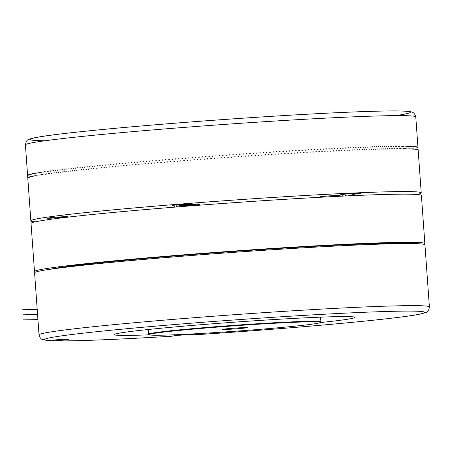 <?xml version="1.0" encoding="UTF-8"?>
<svg xmlns="http://www.w3.org/2000/svg" width="452" height="452" viewBox="0 0 452 452"><rect width="100%" height="100%" fill="white"/><g stroke="black" fill="none" stroke-linecap="round" stroke-linejoin="round"><path stroke-width="0.68" d="M39.03 334.921L34.584 272.85A195.682 6.209 175.9 0 1 229.322 252.662A195.682 6.209 175.9 0 1 424.948 244.871L429.4 306.942A195.682 6.209 175.9 0 0 233.774 314.739A195.682 6.209 175.9 0 0 39.03 334.921C39.753 337.48 40.816 338.989 42.228 339.458L47.759 340.503L62.67 339.311L69.015 339.638L54.104 340.831L51.358 340.215M171.596 336.231L175.794 335.457L200.219 333.926L196.061 334.7L195.428 334.226M320.31 322.558A120.712 3.831 175.9 0 0 354.984 317.366A120.712 3.831 175.9 0 0 320.457 317.157A120.712 3.831 175.9 0 0 188.863 325.722A120.712 3.831 175.9 0 0 114.175 334.633A120.712 3.831 175.9 0 0 149.233 334.819M243.803 327.604A12.707 0.401 -4.1 0 1 247.43 327.61A12.707 0.401 -4.1 0 1 234.791 328.937A12.707 0.401 -4.1 0 1 222.09 329.429A12.707 0.401 -4.1 0 1 230.136 328.485A12.707 0.401 -4.1 0 1 243.803 327.604M320.4 322.479L320.875 321.937A86.405 2.74 175.9 0 0 320.909 321.847A86.405 2.74 175.9 0 0 296.196 321.7A86.405 2.74 175.9 0 0 201.999 327.824A86.405 2.74 175.9 0 0 148.538 334.203A86.405 2.74 175.9 0 0 148.589 334.288L149.132 334.757A85.897 2.729 -4.1 0 1 234.565 325.813A85.897 2.729 -4.1 0 1 320.4 322.479A85.897 2.729 -4.1 0 1 266.03 328.836A85.897 2.729 -4.1 0 1 173.653 334.825A85.897 2.729 -4.1 0 1 149.132 334.757M35.561 272.144A195.682 6.209 -4.1 0 1 34.493 271.584L31.041 223.446A195.682 6.209 -4.1 0 1 152.115 208.999A195.682 6.209 -4.1 0 1 365.436 195.123A195.682 6.209 -4.1 0 1 421.411 195.462L424.857 243.6A195.682 6.209 -4.1 0 1 423.88 244.306M34.493 271.584A195.682 6.209 -4.1 0 1 155.561 257.137A195.682 6.209 -4.1 0 1 368.888 243.261A195.682 6.209 -4.1 0 1 424.857 243.6M50.245 269.273A183.614 5.825 -4.1 0 1 177.749 255.708A183.614 5.825 -4.1 0 1 360.3 244.142A183.614 5.825 -4.1 0 1 408.936 243.56M22.939 314.807L23.035 319.886L22.939 314.807L37.572 314.547L22.962 314.807M27.6 175.416L27.623 175.732L27.6 175.416M27.634 175.303L27.657 175.619L27.634 175.303M27.725 175.19L27.753 175.5A195.682 6.209 -4.1 0 0 27.73 175.523L27.725 175.19M27.871 175.071L27.905 175.382A195.682 6.209 -4.1 0 0 27.877 175.404L27.86 175.082M28.086 174.947L28.12 175.257A195.682 6.209 -4.1 0 0 28.075 175.28L28.064 174.958M28.329 174.828L28.391 175.133A195.682 6.209 -4.1 0 0 28.34 175.156L28.352 174.828M28.679 174.687L28.725 174.997A195.682 6.209 -4.1 0 0 28.662 175.026L28.657 174.698M29.069 174.551L29.114 174.862A195.682 6.209 -4.1 0 0 29.041 174.89L29.041 174.562M29.516 174.41L29.561 174.726A195.682 6.209 -4.1 0 0 29.482 174.749L29.482 174.421M30.024 174.269L30.069 174.579A195.682 6.209 -4.1 0 0 29.979 174.608L29.985 174.28M30.589 174.122L30.64 174.432A195.682 6.209 -4.1 0 0 30.538 174.461L30.544 174.133M31.16 173.98L31.267 174.28A195.682 6.209 -4.1 0 0 31.154 174.308L31.211 173.98M31.889 173.817L31.951 174.127A195.682 6.209 -4.1 0 0 31.826 174.15L31.838 173.828M32.629 173.653L32.691 173.963A195.682 6.209 -4.1 0 0 32.555 173.992L32.572 173.67M33.369 173.506L33.493 173.805A195.682 6.209 -4.1 0 0 33.346 173.834L33.431 173.5M34.216 173.336L34.352 173.636A195.682 6.209 -4.1 0 0 34.194 173.664L34.284 173.336M35.126 173.167L35.267 173.466A195.682 6.209 -4.1 0 0 35.103 173.495L35.199 173.167M36.092 172.997L36.239 173.291A195.682 6.209 -4.1 0 0 36.064 173.325L36.166 172.992M37.115 172.817L37.267 173.116A195.682 6.209 -4.1 0 0 37.081 173.144L37.194 172.817M38.273 172.624L38.352 172.935A195.682 6.209 -4.1 0 0 38.16 172.963L38.194 172.636M39.414 172.444L39.493 172.749A195.682 6.209 -4.1 0 0 39.29 172.783L39.324 172.455M40.516 172.268L40.691 172.562A195.682 6.209 -4.1 0 0 40.482 172.596L40.612 172.263M41.861 172.065L41.946 172.37A195.682 6.209 -4.1 0 0 41.725 172.404L41.765 172.076M43.166 171.867L43.251 172.178A195.682 6.209 -4.1 0 0 43.025 172.212L43.064 171.884M44.522 171.67L44.618 171.98A195.682 6.209 -4.1 0 0 44.375 172.014L44.42 171.687M45.94 171.472L46.036 171.783A195.682 6.209 -4.1 0 0 45.782 171.816L45.833 171.489M47.409 171.268L47.505 171.579A195.682 6.209 -4.1 0 0 47.245 171.613L47.296 171.285M48.816 171.076L49.031 171.37A195.682 6.209 -4.1 0 0 48.759 171.404L48.935 171.071M50.505 170.856L50.607 171.161A195.682 6.209 -4.1 0 0 50.33 171.195L50.387 170.867M52.008 170.658L52.24 170.946A195.682 6.209 -4.1 0 0 51.952 170.986L52.138 170.653M53.811 170.427L53.918 170.732A195.682 6.209 -4.1 0 0 53.624 170.771L53.686 170.444M55.539 170.206L55.652 170.517A195.682 6.209 -4.1 0 0 55.347 170.557L55.41 170.223M57.189 170.003L57.438 170.297A195.682 6.209 -4.1 0 0 57.121 170.336L57.331 169.997M59.02 169.782L59.274 170.071A195.682 6.209 -4.1 0 0 58.946 170.11L59.161 169.777M60.896 169.556L61.156 169.85A195.682 6.209 -4.1 0 0 60.822 169.89L61.043 169.551M62.822 169.33L63.088 169.619A195.682 6.209 -4.1 0 0 62.749 169.658L62.975 169.325M64.8 169.099L65.071 169.387A195.682 6.209 -4.1 0 0 64.726 169.432L64.952 169.093M66.975 168.85L67.105 169.155A195.682 6.209 -4.1 0 0 66.743 169.195L66.823 168.867M68.896 168.636L69.179 168.924A195.682 6.209 -4.1 0 0 68.817 168.963L69.06 168.624M71.015 168.398L71.303 168.686A195.682 6.209 -4.1 0 0 70.93 168.726L71.179 168.393M73.343 168.138L73.478 168.443A195.682 6.209 -4.1 0 0 73.094 168.489L73.179 168.155M75.394 167.918L75.693 168.206A195.682 6.209 -4.1 0 0 75.303 168.246L75.563 167.912M77.817 167.652L77.953 167.963A195.682 6.209 -4.1 0 0 77.558 168.003L77.648 167.675M80.117 167.409L80.258 167.715A195.682 6.209 -4.1 0 0 79.857 167.76L79.947 167.426M82.292 167.183L82.609 167.472A195.682 6.209 -4.1 0 0 82.196 167.511L82.473 167.178M84.677 166.935L84.999 167.223A195.682 6.209 -4.1 0 0 84.58 167.263L84.863 166.929M87.287 166.664L87.434 166.969A195.682 6.209 -4.1 0 0 87.004 167.014L87.106 166.681M89.575 166.432L89.908 166.72A195.682 6.209 -4.1 0 0 89.473 166.76L89.767 166.426M92.084 166.178L92.423 166.466A195.682 6.209 -4.1 0 0 91.982 166.511L92.281 166.172M94.824 165.907L94.976 166.212A195.682 6.209 -4.1 0 0 94.53 166.257L94.632 165.924M97.225 165.669L97.57 165.952A195.682 6.209 -4.1 0 0 97.118 165.997L97.423 165.664M99.852 165.409L100.203 165.698A195.682 6.209 -4.1 0 0 99.739 165.743L100.056 165.404M102.514 165.149L102.87 165.438A195.682 6.209 -4.1 0 0 102.406 165.483L102.723 165.149M105.214 164.89L105.576 165.178A195.682 6.209 -4.1 0 0 105.101 165.223L105.429 164.89M107.955 164.63L108.316 164.918A195.682 6.209 -4.1 0 0 107.836 164.963L108.169 164.63M110.932 164.353L111.096 164.658A195.682 6.209 -4.1 0 0 110.61 164.703L110.723 164.37M113.531 164.104L113.904 164.392A195.682 6.209 -4.1 0 0 113.412 164.438L113.751 164.104M116.373 163.844L116.746 164.127A195.682 6.209 -4.1 0 0 116.249 164.178L116.593 163.844M119.458 163.562L119.622 163.867A195.682 6.209 -4.1 0 0 119.119 163.912L119.243 163.579M122.147 163.313L122.532 163.601A195.682 6.209 -4.1 0 0 122.023 163.647L122.373 163.313M125.08 163.048L125.47 163.336A195.682 6.209 -4.1 0 0 124.955 163.381L125.311 163.048M128.046 162.782L128.436 163.07A195.682 6.209 -4.1 0 0 127.916 163.115L128.278 162.782M131.035 162.517L131.43 162.805A195.682 6.209 -4.1 0 0 130.91 162.85L131.272 162.517M134.058 162.251L134.459 162.534A195.682 6.209 -4.1 0 0 133.928 162.584L134.295 162.251M137.103 161.985L137.51 162.268A195.682 6.209 -4.1 0 0 136.973 162.313L137.346 161.985M140.176 161.72L140.583 162.002A195.682 6.209 -4.1 0 0 140.047 162.048L140.419 161.72M143.278 161.449L143.685 161.737A195.682 6.209 -4.1 0 0 143.143 161.782L143.521 161.454M146.403 161.183L146.81 161.466A195.682 6.209 -4.1 0 0 146.267 161.517L146.651 161.189M149.544 160.918L149.962 161.2A195.682 6.209 -4.1 0 0 149.414 161.245L149.798 160.923M152.714 160.652L153.132 160.935A195.682 6.209 -4.1 0 0 152.578 160.98L152.968 160.658M155.906 160.381L156.324 160.669A195.682 6.209 -4.1 0 0 155.77 160.714L156.16 160.392M159.115 160.115L159.539 160.403A195.682 6.209 -4.1 0 0 158.98 160.449L159.375 160.127M162.347 159.85L162.771 160.138A195.682 6.209 -4.1 0 0 162.206 160.183L162.607 159.867M165.596 159.584L166.02 159.872A195.682 6.209 -4.1 0 0 165.455 159.918L165.856 159.601M168.862 159.319L169.291 159.607A195.682 6.209 -4.1 0 0 168.72 159.652L169.127 159.341M172.144 159.059L172.574 159.341A195.682 6.209 -4.1 0 0 172.003 159.386L172.41 159.076M175.438 158.793L175.873 159.081A195.682 6.209 -4.1 0 0 175.297 159.127L175.709 158.816M178.749 158.528L179.184 158.816A195.682 6.209 -4.1 0 0 178.608 158.861L179.026 158.562M182.077 158.268L182.512 158.556A195.682 6.209 -4.1 0 0 181.936 158.601L182.354 158.302M185.416 158.008L185.851 158.296A195.682 6.209 -4.1 0 0 185.269 158.341L185.699 158.047M188.761 157.748L189.202 158.036A195.682 6.209 -4.1 0 0 188.62 158.081L189.055 157.793M192.123 157.488L192.563 157.776A195.682 6.209 -4.1 0 0 191.976 157.821L192.416 157.545M195.49 157.234L195.931 157.516A195.682 6.209 -4.1 0 0 195.349 157.562L195.795 157.296M198.869 156.974L199.309 157.262A195.682 6.209 -4.1 0 0 198.722 157.307L199.179 157.053M202.253 156.72L202.694 157.008A195.682 6.209 -4.1 0 0 202.106 157.053L202.581 156.821M205.643 156.465L206.089 156.754A195.682 6.209 -4.1 0 0 205.496 156.799L205.993 156.601M209.039 156.217L209.485 156.505A195.682 6.209 -4.1 0 0 208.892 156.545L209.423 156.409M212.44 155.968L212.886 156.256A195.682 6.209 -4.1 0 0 212.293 156.296L212.44 155.968L212.864 156.256M215.841 155.72L216.288 156.008A195.682 6.209 -4.1 0 0 215.694 156.047L215.841 155.72L216.124 156.019M219.248 155.471L219.695 155.759A195.682 6.209 -4.1 0 0 219.101 155.799L219.248 155.471L219.389 155.782M219.502 155.454L219.644 155.765M222.655 155.228L223.102 155.516A195.682 6.209 -4.1 0 0 222.508 155.556L222.655 155.228L222.661 155.544M222.909 155.205L222.915 155.528M226.062 154.985L226.508 155.273A195.682 6.209 -4.1 0 0 225.915 155.313L226.062 154.985L225.927 155.313M226.316 154.963L226.181 155.296M229.718 154.725L229.91 155.03A195.682 6.209 -4.1 0 0 229.322 155.07L229.718 154.725L229.446 155.064M233.125 154.488L233.317 154.793A195.682 6.209 -4.1 0 0 232.723 154.833L232.729 154.816M236.52 154.251L236.712 154.556A195.682 6.209 -4.1 0 0 236.125 154.595L236.181 154.471M239.922 154.013L240.108 154.318A195.682 6.209 -4.1 0 0 239.52 154.364L239.6 154.183M243.312 153.782L243.498 154.087A195.682 6.209 -4.1 0 0 242.91 154.126L243.001 153.923M246.696 153.55L246.882 153.861A195.682 6.209 -4.1 0 0 246.295 153.9L246.397 153.669M250.069 153.324L250.261 153.629A195.682 6.209 -4.1 0 0 249.673 153.669L249.781 153.426M253.442 153.098L253.628 153.409A195.682 6.209 -4.1 0 0 253.047 153.443L253.154 153.194M256.798 152.878L256.99 153.183A195.682 6.209 -4.1 0 0 256.408 153.222L256.521 152.962M260.149 152.657L260.335 152.962A195.682 6.209 -4.1 0 0 259.759 153.002L259.872 152.731M263.488 152.437L263.674 152.748A195.682 6.209 -4.1 0 0 263.098 152.782L263.217 152.51M266.81 152.222L267.002 152.533A195.682 6.209 -4.1 0 0 266.42 152.567L266.544 152.29M270.121 152.013L270.313 152.318A195.682 6.209 -4.1 0 0 269.737 152.358L269.855 152.075M273.42 151.804L273.607 152.109A195.682 6.209 -4.1 0 0 273.036 152.149L273.155 151.861M276.703 151.601L276.89 151.906A195.682 6.209 -4.1 0 0 276.319 151.94L276.443 151.652M279.969 151.397L280.155 151.702A195.682 6.209 -4.1 0 0 279.585 151.736L279.709 151.448M283.218 151.194L283.398 151.505A195.682 6.209 -4.1 0 0 282.839 151.539L282.963 151.245M286.449 150.996L286.63 151.307A195.682 6.209 -4.1 0 0 286.071 151.341L286.195 151.047M289.659 150.804L289.839 151.115A195.682 6.209 -4.1 0 0 289.28 151.149L289.404 150.849M292.845 150.612L293.026 150.923A195.682 6.209 -4.1 0 0 292.478 150.957L292.597 150.657M296.015 150.426L296.196 150.736A195.682 6.209 -4.1 0 0 295.648 150.77L295.772 150.471M299.162 150.245L299.343 150.556A195.682 6.209 -4.1 0 0 298.795 150.584L298.919 150.284M302.286 150.064L302.461 150.375A195.682 6.209 -4.1 0 0 301.925 150.403L302.043 150.104M305.382 149.889L305.563 150.194A195.682 6.209 -4.1 0 0 305.027 150.228L305.145 149.923M308.456 149.714L308.631 150.024A195.682 6.209 -4.1 0 0 308.1 150.053L308.219 149.753M311.507 149.544L311.682 149.855A195.682 6.209 -4.1 0 0 311.151 149.883L311.27 149.578M314.524 149.38L314.699 149.685A195.682 6.209 -4.1 0 0 314.174 149.719L314.293 149.414M317.519 149.216L317.688 149.527A195.682 6.209 -4.1 0 0 317.174 149.555L317.287 149.25M320.485 149.058L320.654 149.369A195.682 6.209 -4.1 0 0 320.14 149.397L320.253 149.092M323.417 148.9L323.587 149.211A195.682 6.209 -4.1 0 0 323.078 149.239L323.191 148.934M326.321 148.753L326.485 149.064A195.682 6.209 -4.1 0 0 325.982 149.087L326.101 148.781M329.192 148.606L329.355 148.917A195.682 6.209 -4.1 0 0 328.858 148.94L328.971 148.635M332.034 148.459L332.197 148.77A195.682 6.209 -4.1 0 0 331.706 148.798L331.813 148.488M334.836 148.324L335 148.635A195.682 6.209 -4.1 0 0 334.514 148.657L334.627 148.352M337.61 148.188L337.768 148.499A195.682 6.209 -4.1 0 0 337.294 148.522L337.401 148.211M340.35 148.053L340.503 148.369A195.682 6.209 -4.1 0 0 340.034 148.392L340.141 148.081M343.051 147.928L343.204 148.239A195.682 6.209 -4.1 0 0 342.74 148.262L342.842 147.951M345.712 147.804L345.87 148.115A195.682 6.209 -4.1 0 0 345.407 148.137L345.509 147.827M348.339 147.685L348.492 147.996A195.682 6.209 -4.1 0 0 348.04 148.019L348.142 147.708M350.927 147.572L351.08 147.883A195.682 6.209 -4.1 0 0 350.633 147.9L350.735 147.595M353.481 147.459L353.628 147.77A195.682 6.209 -4.1 0 0 353.187 147.793L353.289 147.482M355.99 147.352L356.136 147.668A195.682 6.209 -4.1 0 0 355.701 147.685L355.797 147.375M358.459 147.25L358.606 147.567A195.682 6.209 -4.1 0 0 358.176 147.584L358.272 147.273M362.38 149.51L362.284 149.832L361.962 149.527A195.682 6.209 175.9 0 1 362.38 149.51L361.973 149.55M363.272 147.058L363.414 147.375A195.682 6.209 -4.1 0 0 363.001 147.392L363.092 147.081M365.617 146.973L365.753 147.284A195.682 6.209 -4.1 0 0 365.352 147.301L365.442 146.99M367.917 146.889L368.052 147.199A195.682 6.209 -4.1 0 0 367.657 147.216L367.742 146.906M370.171 146.81L370.307 147.12A195.682 6.209 -4.1 0 0 369.917 147.137L370.002 146.827M372.386 146.73L372.516 147.047A195.682 6.209 -4.1 0 0 372.132 147.058L372.216 146.747M374.55 146.663L374.68 146.973A195.682 6.209 -4.1 0 0 374.307 146.985L374.386 146.68M376.669 146.595L376.793 146.911A195.682 6.209 -4.1 0 0 376.431 146.923L376.51 146.612M378.742 146.533L378.866 146.849A195.682 6.209 -4.1 0 0 378.51 146.855L378.584 146.55M380.765 146.476L380.889 146.787A195.682 6.209 -4.1 0 0 380.539 146.798L380.612 146.488M382.742 146.42L382.861 146.736A195.682 6.209 -4.1 0 0 382.522 146.747L382.59 146.437M384.669 146.375L384.788 146.691A195.682 6.209 -4.1 0 0 384.454 146.697L384.522 146.386M386.545 146.329L386.663 146.646A195.682 6.209 -4.1 0 0 386.341 146.651L386.403 146.341M388.375 146.29L388.488 146.606A195.682 6.209 -4.1 0 0 388.172 146.612L388.24 146.301M390.155 146.256L390.262 146.572A195.682 6.209 -4.1 0 0 389.957 146.578L390.019 146.267M391.878 146.222L391.986 146.544A195.682 6.209 -4.1 0 0 391.692 146.544L391.754 146.239M393.556 146.199L393.658 146.516A195.682 6.209 -4.1 0 0 393.376 146.521L393.432 146.211M395.178 146.177L395.28 146.499A195.682 6.209 -4.1 0 0 395.003 146.499L395.059 146.188M396.749 146.16L396.85 146.482A195.682 6.209 -4.1 0 0 396.579 146.482L396.636 146.177M398.268 146.149L398.365 146.471A195.682 6.209 -4.1 0 0 398.105 146.471L398.155 146.16M399.732 146.143L399.828 146.465A195.682 6.209 -4.1 0 0 399.579 146.465L399.624 146.154M401.144 146.143L401.235 146.459A195.682 6.209 -4.1 0 0 400.997 146.459L401.037 146.154M402.5 146.143L402.591 146.465A195.682 6.209 -4.1 0 0 402.359 146.465L402.399 146.154M403.8 146.154L403.89 146.471A195.682 6.209 -4.1 0 0 403.664 146.471L403.704 146.16M405.048 146.165L405.133 146.482A195.682 6.209 -4.1 0 0 404.919 146.482L404.958 146.171M406.241 146.182L406.32 146.499A195.682 6.209 -4.1 0 0 406.116 146.499L406.15 146.188M407.376 146.199L407.45 146.521A195.682 6.209 -4.1 0 0 407.258 146.516L407.292 146.211M408.455 146.228L408.529 146.55A195.682 6.209 -4.1 0 0 408.348 146.544L408.376 146.233M409.478 146.256L409.546 146.578A195.682 6.209 -4.1 0 0 409.376 146.572L409.399 146.267M410.439 146.295L410.512 146.612A195.682 6.209 -4.1 0 0 410.348 146.606L410.371 146.301M411.348 146.335L411.416 146.651A195.682 6.209 -4.1 0 0 411.263 146.646L411.286 146.341M412.201 146.375L412.264 146.697A195.682 6.209 -4.1 0 0 412.122 146.691L412.139 146.38M412.992 146.425L413.055 146.747A195.682 6.209 -4.1 0 0 412.919 146.736L412.936 146.431M413.727 146.482L413.789 146.798A195.682 6.209 -4.1 0 0 413.665 146.793L413.676 146.482M414.405 146.538L414.461 146.86A195.682 6.209 -4.1 0 0 414.348 146.849L414.36 146.544M415.026 146.601L415.077 146.923A195.682 6.209 -4.1 0 0 414.976 146.911L414.981 146.606M415.586 146.668L415.631 146.99A195.682 6.209 -4.1 0 0 415.541 146.979L415.546 146.668M416.089 146.736L416.134 147.058A195.682 6.209 -4.1 0 0 416.049 147.047L416.049 146.742M416.529 146.815L416.574 147.137A195.682 6.209 -4.1 0 0 416.501 147.126L416.495 146.815M416.913 146.894L416.953 147.216A195.682 6.209 -4.1 0 0 416.891 147.205L416.885 146.9M417.236 146.979L417.275 147.301A195.682 6.209 -4.1 0 0 417.224 147.29L417.236 146.979M417.501 147.07L417.535 147.392A195.682 6.209 -4.1 0 0 417.495 147.375L417.484 147.07M417.704 147.166L417.738 147.488A195.682 6.209 -4.1 0 0 417.71 147.471L417.704 147.166M417.851 147.262L417.88 147.584L417.851 147.262M417.942 147.363L417.964 147.685A195.682 6.209 -4.1 0 0 417.953 147.668L417.942 147.363M360.888 147.154L361.029 147.465A195.682 6.209 -4.1 0 0 360.611 147.482L360.702 147.177M417.993 147.776L417.97 147.465M417.563 149.437L417.569 149.748L417.518 149.42A195.682 6.209 175.9 0 1 417.563 149.437L417.518 149.437M417.269 149.346L417.275 149.663L417.213 149.335A195.682 6.209 175.9 0 1 417.269 149.346L417.213 149.352M416.919 149.267L416.897 149.572L416.851 149.25A195.682 6.209 175.9 0 1 416.919 149.267L416.857 149.273M416.507 149.188L416.478 149.493L416.433 149.171A195.682 6.209 175.9 0 1 416.507 149.188L416.433 149.194M416.038 149.115L415.998 149.42L415.953 149.098A195.682 6.209 175.9 0 1 416.038 149.115L415.953 149.12M415.512 149.041L415.507 149.358L415.416 149.03A195.682 6.209 175.9 0 1 415.512 149.041L415.416 149.053M414.925 148.979L414.919 149.296L414.817 148.968A195.682 6.209 175.9 0 1 414.925 148.979L414.823 148.985M414.281 148.917L414.269 149.233L414.162 148.906A195.682 6.209 175.9 0 1 414.281 148.917L414.168 148.928M413.58 148.861L413.563 149.177L413.45 148.855A195.682 6.209 175.9 0 1 413.58 148.861L413.45 148.872M412.817 148.81L412.8 149.126L412.676 148.804A195.682 6.209 175.9 0 1 412.817 148.81L412.682 148.821M411.998 148.764L411.851 148.776A195.682 6.209 175.9 0 1 411.998 148.764L411.975 149.081L411.851 148.753M411.122 148.719L411.032 149.036L410.964 148.714A195.682 6.209 175.9 0 1 411.122 148.719L410.964 148.736M410.184 148.685L410.162 149.002L410.02 148.68A195.682 6.209 175.9 0 1 410.184 148.685L410.02 148.697M409.196 148.651L409.088 148.968L409.015 148.646A195.682 6.209 175.9 0 1 409.196 148.651L409.02 148.663M408.145 148.623L408.037 148.94L407.958 148.618A195.682 6.209 175.9 0 1 408.145 148.623L407.964 148.64M407.043 148.601L406.924 148.917L406.845 148.595A195.682 6.209 175.9 0 1 407.043 148.601L406.851 148.612M405.885 148.578L405.845 148.894L405.676 148.578A195.682 6.209 175.9 0 1 405.885 148.578L405.681 148.595M404.664 148.567L404.534 148.883L404.45 148.561A195.682 6.209 175.9 0 1 404.664 148.567L404.455 148.584M403.393 148.555L403.353 148.872L403.167 148.555A195.682 6.209 175.9 0 1 403.393 148.555L403.173 148.572M402.071 148.55L402.026 148.866L401.834 148.55A195.682 6.209 175.9 0 1 402.071 148.55L401.839 148.572M400.687 148.55L400.641 148.866L400.444 148.55A195.682 6.209 175.9 0 1 400.687 148.55L400.449 148.572M399.252 148.555L399.003 148.578A195.682 6.209 175.9 0 1 399.252 148.555L399.201 148.872L398.997 148.555M397.766 148.561L397.709 148.883L397.5 148.567A195.682 6.209 175.9 0 1 397.766 148.561L397.506 148.584M396.223 148.578L396.167 148.894L395.946 148.578A195.682 6.209 175.9 0 1 396.223 148.578L395.958 148.601M394.63 148.595L394.449 148.917L394.347 148.601A195.682 6.209 175.9 0 1 394.63 148.595L394.353 148.618M392.98 148.618L392.918 148.94L392.686 148.623A195.682 6.209 175.9 0 1 392.98 148.618L392.698 148.64M391.279 148.646L391.087 148.968L390.98 148.651A195.682 6.209 175.9 0 1 391.279 148.646L390.986 148.668M389.534 148.674L389.336 149.002L389.223 148.685A195.682 6.209 175.9 0 1 389.534 148.674L389.228 148.702M387.731 148.714L387.663 149.036L387.415 148.719A195.682 6.209 175.9 0 1 387.731 148.714L387.421 148.742M385.878 148.753L385.669 149.081L385.55 148.764A195.682 6.209 175.9 0 1 385.878 148.753L385.562 148.787M383.98 148.798L383.765 149.126L383.641 148.81A195.682 6.209 175.9 0 1 383.98 148.798L383.652 148.832M382.03 148.849L381.804 149.177L381.686 148.861A195.682 6.209 175.9 0 1 382.03 148.849L381.691 148.883M380.03 148.906L379.804 149.233L379.68 148.917A195.682 6.209 175.9 0 1 380.03 148.906L379.686 148.94M377.985 148.968L377.906 149.29L377.623 148.979A195.682 6.209 175.9 0 1 377.985 148.968L377.635 149.002M375.889 149.03L375.652 149.358L375.522 149.041A195.682 6.209 175.9 0 1 375.889 149.03L375.533 149.064M373.753 149.098L373.505 149.426L373.375 149.109A195.682 6.209 175.9 0 1 373.753 149.098L373.386 149.137M371.567 149.171L371.312 149.499L371.182 149.183A195.682 6.209 175.9 0 1 371.567 149.171L371.194 149.211M369.335 149.25L369.075 149.578L368.945 149.262A195.682 6.209 175.9 0 1 369.335 149.25L368.951 149.29M367.058 149.329L366.668 149.369A195.682 6.209 175.9 0 1 367.058 149.329L366.798 149.663L366.657 149.346M364.741 149.42L364.47 149.748L364.335 149.431A195.682 6.209 175.9 0 1 364.741 149.42L364.346 149.459M359.973 149.606L359.877 149.928L359.549 149.623A195.682 6.209 175.9 0 1 359.973 149.606L359.56 149.646M357.526 149.702L357.425 150.03L357.097 149.719A195.682 6.209 175.9 0 1 357.526 149.702L357.108 149.748M355.035 149.81L354.933 150.132L354.6 149.827A195.682 6.209 175.9 0 1 355.035 149.81L354.611 149.855M352.509 149.917L352.215 150.25L352.063 149.934A195.682 6.209 175.9 0 1 352.509 149.917L352.08 149.962M349.944 150.03L349.645 150.363L349.492 150.047A195.682 6.209 175.9 0 1 349.944 150.03L349.503 150.075M347.334 150.143L347.226 150.471L346.876 150.166A195.682 6.209 175.9 0 1 347.334 150.143L346.893 150.194M344.69 150.267L344.384 150.601L344.226 150.29A195.682 6.209 175.9 0 1 344.69 150.267L344.243 150.318M342.011 150.392L341.695 150.725L341.542 150.414A195.682 6.209 175.9 0 1 342.011 150.392L341.554 150.443M339.294 150.522L338.977 150.855L338.814 150.544A195.682 6.209 175.9 0 1 339.294 150.522L338.83 150.572M336.537 150.652L336.22 150.991L336.056 150.674A195.682 6.209 175.9 0 1 336.537 150.652L336.073 150.708M333.751 150.793L333.423 151.126L333.265 150.815A195.682 6.209 175.9 0 1 333.751 150.793L333.282 150.844M330.932 150.934L330.598 151.267L330.435 150.957A195.682 6.209 175.9 0 1 330.932 150.934L330.452 150.991M328.079 151.075L327.954 151.403L327.576 151.104A195.682 6.209 175.9 0 1 328.079 151.075L327.593 151.137M325.191 151.228L324.852 151.561L324.683 151.25A195.682 6.209 175.9 0 1 325.191 151.228L324.705 151.284M322.27 151.38L321.931 151.714L321.762 151.403A195.682 6.209 175.9 0 1 322.27 151.38L321.779 151.437M319.327 151.533L319.202 151.861L318.807 151.561A195.682 6.209 175.9 0 1 319.327 151.533L318.829 151.601M316.349 151.697L315.999 152.036L315.829 151.725A195.682 6.209 175.9 0 1 316.349 151.697L315.846 151.759M313.343 151.861L313.213 152.188L312.818 151.889A195.682 6.209 175.9 0 1 313.343 151.861L312.841 151.928M310.309 152.025L310.179 152.352L309.778 152.058A195.682 6.209 175.9 0 1 310.309 152.025L309.801 152.098M307.253 152.2L307.123 152.527L306.716 152.228A195.682 6.209 175.9 0 1 307.253 152.2L306.738 152.267M304.162 152.375L304.032 152.703L303.625 152.403A195.682 6.209 175.9 0 1 304.162 152.375L303.648 152.448M301.055 152.55L300.687 152.895L300.512 152.584A195.682 6.209 175.9 0 1 301.055 152.55L300.535 152.623M297.919 152.731L297.552 153.075L297.376 152.765A195.682 6.209 175.9 0 1 297.919 152.731L297.399 152.81M294.766 152.917L294.393 153.262L294.212 152.951A195.682 6.209 175.9 0 1 294.766 152.917L294.241 152.996M291.585 153.109L291.45 153.437L291.031 153.138A195.682 6.209 175.9 0 1 291.585 153.109L291.06 153.188M288.387 153.301L288.252 153.629L287.828 153.33A195.682 6.209 175.9 0 1 288.387 153.301L287.856 153.386M285.167 153.494L284.788 153.838L284.607 153.527A195.682 6.209 175.9 0 1 285.167 153.494L284.636 153.584M281.929 153.691L281.551 154.036L281.364 153.725A195.682 6.209 175.9 0 1 281.929 153.691L281.398 153.782M278.675 153.895L278.291 154.239L278.104 153.929A195.682 6.209 175.9 0 1 278.675 153.895L278.138 153.985M275.398 154.098L275.014 154.443L274.827 154.132A195.682 6.209 175.9 0 1 275.398 154.098L274.867 154.194M272.11 154.307L271.968 154.635L271.539 154.341A195.682 6.209 175.9 0 1 272.11 154.307L271.579 154.409M268.804 154.516L268.42 154.861L268.228 154.55A195.682 6.209 175.9 0 1 268.804 154.516L268.273 154.624M265.488 154.725L265.347 155.059L264.912 154.765A195.682 6.209 175.9 0 1 265.488 154.725L264.957 154.838M262.16 154.946L261.764 155.29L261.578 154.98A195.682 6.209 175.9 0 1 262.16 154.946L261.629 155.064M258.815 155.16L258.668 155.494L258.233 155.2A195.682 6.209 175.9 0 1 258.815 155.16L258.284 155.29M255.459 155.381L255.318 155.714L254.877 155.42A195.682 6.209 175.9 0 1 255.459 155.381L254.934 155.516M252.097 155.607L251.702 155.951L251.51 155.646A195.682 6.209 175.9 0 1 252.097 155.607L251.578 155.754M248.724 155.833L248.329 156.177L248.137 155.872A195.682 6.209 175.9 0 1 248.724 155.833L248.21 155.991M245.346 156.064L245.199 156.392L244.752 156.104A195.682 6.209 175.9 0 1 245.346 156.064L244.837 156.234M241.956 156.29L241.809 156.624L241.368 156.335A195.682 6.209 175.9 0 1 241.956 156.29L241.458 156.482M238.56 156.528L238.419 156.855L237.972 156.567A195.682 6.209 175.9 0 1 238.56 156.528L238.085 156.742M235.164 156.759L235.017 157.093L234.571 156.804A195.682 6.209 175.9 0 1 235.164 156.759L234.707 157.019M231.763 157.002L231.362 157.347L231.17 157.042A195.682 6.209 175.9 0 1 231.763 157.002L231.339 157.313M228.362 157.239L227.961 157.59L227.768 157.279A195.682 6.209 175.9 0 1 228.362 157.239L228.051 157.578M224.955 157.482A195.682 6.209 175.9 0 0 224.361 157.522L224.808 157.81L224.955 157.482M221.548 157.725A195.682 6.209 175.9 0 0 220.955 157.765L221.147 158.076L221.548 157.725M217.548 158.014L217.994 158.302L218.141 157.968A195.682 6.209 175.9 0 0 217.548 158.014L217.853 158.313M214.587 158.55L214.734 158.217A195.682 6.209 175.9 0 0 214.146 158.262L214.598 158.528L214.146 158.262M210.745 158.511L211.186 158.799L211.333 158.466A195.682 6.209 175.9 0 0 210.745 158.511L211.225 158.708M207.344 158.759L207.536 159.07L207.937 158.72A195.682 6.209 175.9 0 0 207.344 158.759L207.847 158.918M203.954 159.014L204.394 159.302L204.541 158.968A195.682 6.209 175.9 0 0 203.954 159.014L204.468 159.138M200.564 159.268L201.004 159.556L201.151 159.223A195.682 6.209 175.9 0 0 200.564 159.268L201.089 159.37M197.185 159.522L197.626 159.81L197.773 159.477A195.682 6.209 175.9 0 0 197.185 159.522L197.71 159.612M193.812 159.782L193.998 160.087L194.394 159.737A195.682 6.209 175.9 0 0 193.812 159.782L194.343 159.855M190.445 160.036L190.885 160.324L191.032 159.991A195.682 6.209 175.9 0 0 190.445 160.036L190.987 160.098M187.094 160.296L187.529 160.584L187.676 160.251A195.682 6.209 175.9 0 0 187.094 160.296L187.631 160.353M183.749 160.556L184.19 160.844L184.331 160.511A195.682 6.209 175.9 0 0 183.749 160.556L184.292 160.601M180.421 160.822L180.608 161.127L180.998 160.776A195.682 6.209 175.9 0 0 180.421 160.822L180.964 160.855M177.099 161.082L177.534 161.37L177.676 161.036A195.682 6.209 175.9 0 0 177.099 161.082L177.642 161.115M173.8 161.347L173.986 161.652L174.37 161.296A195.682 6.209 175.9 0 0 173.8 161.347L174.342 161.37M170.506 161.607L170.941 161.895L171.076 161.562A195.682 6.209 175.9 0 0 170.506 161.607L171.048 161.63M167.234 161.872L167.664 162.161L167.805 161.827A195.682 6.209 175.9 0 0 167.234 161.872L167.777 161.889M163.98 162.138L164.404 162.426L164.545 162.093A195.682 6.209 175.9 0 0 163.98 162.138L164.517 162.155M160.742 162.404L161.166 162.692L161.302 162.358A195.682 6.209 175.9 0 0 160.742 162.404L161.279 162.415M157.522 162.669L157.94 162.957L158.081 162.624A195.682 6.209 175.9 0 0 157.522 162.669L158.059 162.68M154.324 162.935L154.742 163.223L154.878 162.889A195.682 6.209 175.9 0 0 154.324 162.935L154.855 162.94M151.143 163.2L151.561 163.488L151.697 163.155A195.682 6.209 175.9 0 0 151.143 163.2L151.674 163.206M147.985 163.471L148.166 163.777L148.533 163.421A195.682 6.209 175.9 0 0 147.985 163.471L148.516 163.471M144.855 163.737L145.03 164.042L145.397 163.692A195.682 6.209 175.9 0 0 144.855 163.737L145.374 163.737M141.742 164.003L142.148 164.291L142.284 163.957A195.682 6.209 175.9 0 0 141.742 164.003L142.261 164.003M138.657 164.268L139.063 164.556L139.193 164.223A195.682 6.209 175.9 0 0 138.657 164.268L139.176 164.268M135.6 164.539L135.775 164.844L136.125 164.494A195.682 6.209 175.9 0 0 135.6 164.539L136.114 164.534M132.566 164.805L132.741 165.11L133.091 164.76A195.682 6.209 175.9 0 0 132.566 164.805L133.074 164.799M129.56 165.07L129.956 165.359L130.08 165.025A195.682 6.209 175.9 0 0 129.56 165.07L130.063 165.065M126.583 165.336L126.972 165.624L127.097 165.291A195.682 6.209 175.9 0 0 126.583 165.336L127.085 165.33M123.633 165.601L124.023 165.89L124.147 165.556A195.682 6.209 175.9 0 0 123.633 165.601L124.13 165.596M120.718 165.867L121.102 166.155L121.221 165.822A195.682 6.209 175.9 0 0 120.718 165.867L121.209 165.856M117.831 166.133L118 166.438L118.334 166.087A195.682 6.209 175.9 0 0 117.831 166.133L118.317 166.121M114.977 166.398L115.141 166.703L115.469 166.347A195.682 6.209 175.9 0 0 114.977 166.398L115.458 166.381M112.158 166.658L112.525 166.946L112.644 166.613A195.682 6.209 175.9 0 0 112.158 166.658L112.633 166.647M109.367 166.918L109.734 167.206L109.853 166.873A195.682 6.209 175.9 0 0 109.367 166.918L109.842 166.907M106.615 167.183L106.774 167.489L107.09 167.138A195.682 6.209 175.9 0 0 106.615 167.183L107.079 167.167M103.898 167.443L104.056 167.748L104.367 167.398A195.682 6.209 175.9 0 0 103.898 167.443L104.355 167.426M101.22 167.703L101.372 168.008L101.683 167.658A195.682 6.209 175.9 0 0 101.22 167.703L101.672 167.686M98.576 167.958L98.92 168.246L99.033 167.912A195.682 6.209 175.9 0 0 98.576 167.958L99.022 167.946M95.965 168.217L96.118 168.523L96.417 168.172A195.682 6.209 175.9 0 0 95.965 168.217L96.406 168.2M93.4 168.472L93.739 168.76L93.841 168.427A195.682 6.209 175.9 0 0 93.4 168.472L93.835 168.455M90.869 168.726L91.208 169.014L91.31 168.681A195.682 6.209 175.9 0 0 90.869 168.726L91.298 168.709M88.383 168.975L88.53 169.285L88.812 168.935A195.682 6.209 175.9 0 0 88.383 168.975L88.807 168.963M85.936 169.229L86.259 169.517L86.36 169.184A195.682 6.209 175.9 0 0 85.936 169.229L86.349 169.212M83.53 169.477L83.852 169.766L83.948 169.432A195.682 6.209 175.9 0 0 83.53 169.477L83.936 169.46M81.168 169.726L81.484 170.014L81.575 169.681A195.682 6.209 175.9 0 0 81.168 169.726L81.569 169.709M78.851 169.969L78.987 170.274L79.253 169.929A195.682 6.209 175.9 0 0 78.851 169.969L79.241 169.952M76.574 170.212L76.71 170.523L76.964 170.172A195.682 6.209 175.9 0 0 76.574 170.212L76.959 170.195M74.343 170.455L74.478 170.76L74.727 170.415A195.682 6.209 175.9 0 0 74.343 170.455L74.721 170.438M72.156 170.698L72.45 170.986L72.535 170.653A195.682 6.209 175.9 0 0 72.156 170.698L72.529 170.681M70.02 170.935L70.303 171.223L70.388 170.89A195.682 6.209 175.9 0 0 70.02 170.935L70.382 170.918M68.286 171.127A195.682 6.209 175.9 0 0 67.924 171.167L68.207 171.461L67.924 171.167M65.879 171.404L66.003 171.709L66.229 171.364A195.682 6.209 175.9 0 0 65.879 171.404L66.224 171.387M63.879 171.636L64.003 171.941L64.224 171.596A195.682 6.209 175.9 0 0 63.879 171.636L64.218 171.619M61.93 171.862L62.195 172.15L62.269 171.822A195.682 6.209 175.9 0 0 61.93 171.862L62.263 171.845M60.031 172.088L60.285 172.381L60.359 172.048A195.682 6.209 175.9 0 0 60.031 172.088L60.353 172.071M58.178 172.314L58.291 172.619L58.5 172.274A195.682 6.209 175.9 0 0 58.178 172.314L58.494 172.297M56.381 172.534L56.624 172.822L56.686 172.494A195.682 6.209 175.9 0 0 56.381 172.534L56.681 172.517M54.63 172.754L54.867 173.043L54.929 172.715A195.682 6.209 175.9 0 0 54.63 172.754L54.924 172.737M52.929 172.969L53.037 173.274L53.223 172.93A195.682 6.209 175.9 0 0 52.929 172.969L53.217 172.952M51.285 173.178L51.387 173.489L51.568 173.144A195.682 6.209 175.9 0 0 51.285 173.178L51.562 173.167M49.686 173.393L49.788 173.698L49.963 173.353A195.682 6.209 175.9 0 0 49.686 173.393L49.957 173.376M48.144 173.596L48.245 173.907L48.409 173.562A195.682 6.209 175.9 0 0 48.144 173.596L48.409 173.585M46.658 173.805L46.754 174.11L46.912 173.766A195.682 6.209 175.9 0 0 46.658 173.805L46.912 173.788M45.223 174.003L45.313 174.314L45.466 173.969A195.682 6.209 175.9 0 0 45.223 174.003L45.466 173.992M43.844 174.201L43.934 174.512L44.076 174.167A195.682 6.209 175.9 0 0 43.844 174.201L44.076 174.189M42.516 174.399L42.703 174.692L42.742 174.365A195.682 6.209 175.9 0 0 42.516 174.399L42.742 174.382M41.245 174.591L41.42 174.884L41.46 174.557A195.682 6.209 175.9 0 0 41.245 174.591L41.46 174.579M40.234 174.743A195.682 6.209 175.9 0 0 40.03 174.777L40.2 175.071L40.03 174.777M38.866 174.964L38.945 175.274L39.064 174.93A195.682 6.209 175.9 0 0 38.866 174.964L39.064 174.952M37.951 175.116A195.682 6.209 175.9 0 0 37.765 175.144L37.923 175.444L37.765 175.144M36.714 175.325L36.866 175.619L36.894 175.291A195.682 6.209 175.9 0 0 36.714 175.325L36.894 175.314M35.725 175.5L35.866 175.794L35.894 175.466A195.682 6.209 175.9 0 0 35.725 175.5L35.894 175.489M34.793 175.67L34.928 175.969L34.951 175.642A195.682 6.209 175.9 0 0 34.793 175.67L34.951 175.658M33.917 175.839L33.979 176.15L34.064 175.811A195.682 6.209 175.9 0 0 33.917 175.839L34.064 175.828M33.098 176.003L33.216 176.303L33.233 175.975A195.682 6.209 175.9 0 0 33.098 176.003L33.233 175.992M32.335 176.161L32.448 176.461L32.465 176.133A195.682 6.209 175.9 0 0 32.335 176.161L32.459 176.156M31.629 176.32L31.736 176.619L31.747 176.291A195.682 6.209 175.9 0 0 31.629 176.32L31.747 176.314M30.985 176.472L31.086 176.772L31.092 176.444A195.682 6.209 175.9 0 0 30.985 176.472L31.092 176.466M30.403 176.619L30.448 176.93L30.499 176.596A195.682 6.209 175.9 0 0 30.403 176.619L30.499 176.613M29.872 176.766L29.922 177.077L29.962 176.743A195.682 6.209 175.9 0 0 29.872 176.766L29.962 176.76M29.403 176.907L29.448 177.218L29.482 176.885A195.682 6.209 175.9 0 0 29.403 176.907L29.482 176.901M28.996 177.043L29.064 177.348L29.058 177.02A195.682 6.209 175.9 0 0 28.996 177.043L29.058 177.037M28.64 177.178L28.679 177.489L28.702 177.156A195.682 6.209 175.9 0 0 28.64 177.178L28.702 177.173M28.397 177.286A195.682 6.209 175.9 0 0 28.352 177.308L28.386 177.619L28.352 177.308M27.945 177.551L27.973 177.868L27.973 177.534A195.682 6.209 175.9 0 0 27.945 177.551L27.973 177.551M184.393 206.366L184.026 205.57L183.761 206.417M35.279 221.836A195.682 6.209 -4.1 0 1 30.855 220.853A195.682 6.209 -4.1 0 1 225.593 200.665A195.682 6.209 -4.1 0 1 421.224 192.868A195.682 6.209 -4.1 0 1 416.987 194.479M343.249 194.772A10.164 0.322 -4.1 0 1 340.65 194.744A10.164 0.322 -4.1 0 1 343.684 194.292A10.164 0.322 -4.1 0 1 354.701 193.439A10.164 0.322 -4.1 0 1 360.928 193.286A10.164 0.322 -4.1 0 1 357.295 193.795M49.398 218.214A10.164 0.322 -4.1 0 1 47.353 218.163A10.164 0.322 -4.1 0 1 50.387 217.717A10.164 0.322 -4.1 0 1 61.404 216.858A10.164 0.322 -4.1 0 1 67.636 216.711A10.164 0.322 -4.1 0 1 60.704 217.514M181.218 205.383A10.164 0.322 -4.1 0 1 182.438 205.248A10.164 0.322 -4.1 0 1 193.456 204.394A10.164 0.322 -4.1 0 1 199.682 204.242A10.164 0.322 -4.1 0 1 197.75 204.575M187.049 205.462A10.164 0.322 -4.1 0 1 184.128 205.632M323.005 196.891A10.164 0.322 -4.1 0 1 319.858 196.886A10.164 0.322 -4.1 0 1 322.892 196.434A10.164 0.322 -4.1 0 1 333.909 195.58A10.164 0.322 -4.1 0 1 340.136 195.428A10.164 0.322 -4.1 0 1 337.446 195.84M76.49 216.18A10.164 0.322 -4.1 0 1 78.478 215.954A10.164 0.322 -4.1 0 1 79.772 215.824M174.06 205.372A10.164 0.322 -4.1 0 1 172.105 205.321A10.164 0.322 -4.1 0 1 175.139 204.869A10.164 0.322 -4.1 0 1 186.156 204.016A10.164 0.322 -4.1 0 1 192.382 203.869A10.164 0.322 -4.1 0 1 181.71 204.954M194.513 204.332L187.687 206.112M171.675 336.226A190.603 6.051 -4.1 0 1 54.104 340.831M47.759 340.503A190.603 6.051 -4.1 0 1 223.881 320.711A190.603 6.051 -4.1 0 1 424.179 312.869A190.603 6.051 -4.1 0 1 196.1 334.695M25.414 144.906A195.682 6.209 -4.1 0 1 220.152 124.718A195.682 6.209 -4.1 0 1 415.778 116.921C414.919 113.898 413.467 112.237 411.422 111.949L409.896 111.61C404.806 110.83 392.952 110.712 374.329 111.254C342.814 112.107 291.958 114.825 238.26 118.514C172.805 122.984 105.226 128.792 66.698 133.255C47.5 135.436 35.403 137.295 30.414 138.826L28.679 139.521C27.013 139.905 25.922 141.702 25.414 144.906L30.855 220.853M395.641 115.627A190.603 6.051 175.9 0 0 219.802 119.814A190.603 6.051 175.9 0 0 45.155 140.747M53.607 340.842C71.874 341.328 116.588 339.565 171.63 336.231M196.061 334.7C292.506 328.491 397.302 318.926 419.642 314.18C424.891 312.914 427.304 312.151 426.874 311.891C428.208 311.23 429.05 309.58 429.4 306.942M148.205 329.508L148.538 334.203M320.575 317.151L320.909 321.847M23.035 319.886L37.934 319.62M22.6 309.75L37.211 309.49M63.144 217.711L56.138 217.214M50.884 219.276L49.262 217.836M52.014 217.389L51.686 218.265L54.568 217.339M180.173 205.298L184.026 205.57M174.178 204.976L174.274 206.451L174.98 207.118M186.167 204.016L176.506 206.411L176.834 205.536M345.452 195.987L345 195.134L346.159 195.411M344.045 194.258L342.746 195.513L342.661 196.117M358.374 193.258L348.17 195.863M421.224 192.868L415.778 116.921M338.062 196.343L335.87 195.473M323.609 197.083L322.299 196.496M334.853 196.558L335.808 196.456M197.564 204.197L197.795 205.332M195.128 205.536L195.569 204.016M183.981 205.101L188.699 205.587"/></g></svg>
